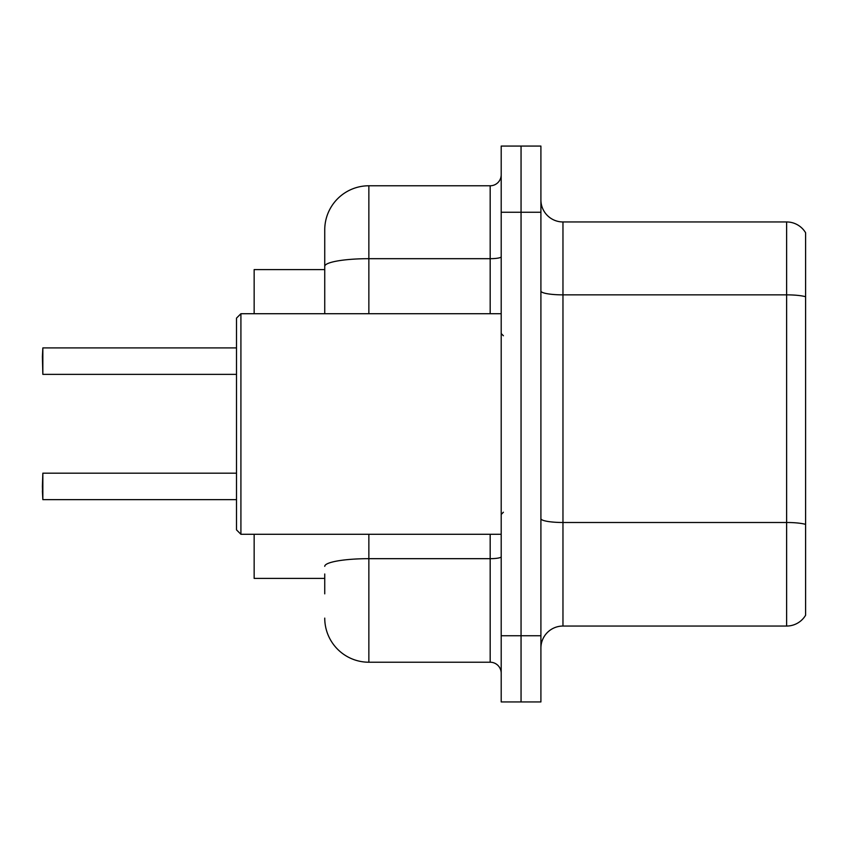 <?xml version="1.0" encoding="UTF-8"?>
<svg xmlns="http://www.w3.org/2000/svg" width="848" height="848" viewBox="0 0 848 848"><rect width="100%" height="100%" fill="white"/><g stroke="black" fill="none" stroke-linecap="round" stroke-linejoin="round"><path stroke-width="1.27" d="M324.742 308.842L324.742 254.156L324.742 269.6L254.156 269.6L254.156 313.707M324.742 578.4L254.156 578.4L254.156 534.293M540.907 648.105A22.059 22.059 0 0 1 562.966 626.047L786.626 626.047L786.626 221.953L562.966 221.953A22.059 22.059 0 0 1 540.907 199.895A22.059 22.059 0 0 0 562.966 221.953L562.966 626.047M521.054 635.756L521.054 701.932L540.907 701.932L540.907 635.756L521.054 635.756L521.054 701.932L501.2 701.932L501.2 635.756L521.054 635.756L521.054 212.244L521.054 635.756M501.2 635.756L501.2 146.068L521.054 146.068L521.054 212.244L521.054 146.068L540.907 146.068L540.907 635.756M805.6 232.755A22.059 22.059 0 0 0 786.626 221.953A22.059 22.059 0 0 1 805.6 232.755L805.6 615.245A22.059 22.059 0 0 1 786.626 626.047M805.6 297.924L805.6 296.736L805.6 297.924M324.742 593.844L324.742 573.99M368.859 534.293L368.859 662.224L490.176 662.224L490.176 534.293M324.742 313.707L324.742 229.893A44.117 44.117 0 0 1 368.859 185.776L490.176 185.776A11.024 11.024 0 0 0 501.2 174.752M324.742 229.893L324.742 254.156M501.2 673.248A11.024 11.024 0 0 0 490.176 662.224M368.859 662.224A44.117 44.117 0 0 1 324.742 618.107M42.4 356.732L42.845 347.913L236.507 347.913L42.845 347.913L42.845 374.371L42.4 356.732M42.4 486.423L42.845 473.184L42.845 499.642L42.4 486.423M42.4 490.833L42.845 499.642L236.507 499.642M240.917 534.293L236.507 529.873L236.507 318.127L240.917 313.707L240.917 534.293L501.2 534.293M805.6 296.736A22.059 3.827 180 0 0 786.626 294.86L562.966 294.86A22.059 3.827 0 0 1 540.907 291.034M805.6 524.371A22.059 3.827 180 0 0 786.626 522.495L562.966 522.495A22.059 3.827 -0 0 1 540.907 518.669M540.907 212.244L501.2 212.244M501.2 556.754A11.024 1.919 0 0 1 490.176 558.673L368.859 558.673A44.117 7.664 180 0 0 324.742 566.337M368.859 185.776L368.859 258.682L490.176 258.682L490.176 185.776M324.742 266.346A44.117 7.664 180 0 1 368.859 258.682L368.859 313.707M490.176 313.707L490.176 258.682A11.024 1.919 0 0 0 501.2 256.774M42.845 473.184L236.507 473.184M42.845 374.371L236.507 374.371M503.405 335.766L501.2 333.561M240.917 313.707L501.2 313.707M503.405 512.234L501.2 514.439"/></g></svg>
